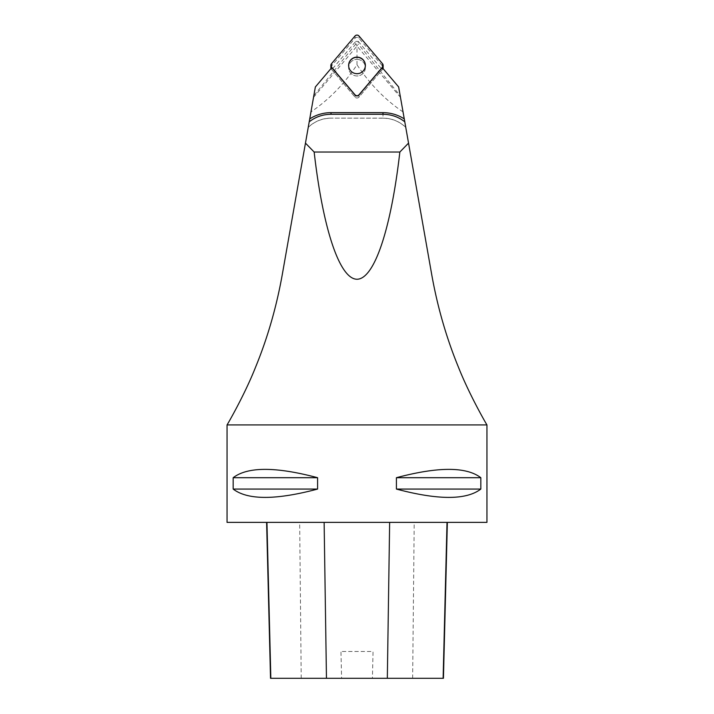 <?xml version="1.0" encoding="UTF-8"?>
<svg xmlns="http://www.w3.org/2000/svg" width="714" height="714" viewBox="0 0 714 714"><rect width="100%" height="100%" fill="white"/><g stroke="black" fill="none" stroke-linecap="round" stroke-linejoin="round"><path stroke-width="0.54" stroke-dasharray="3.57 2.68" d="M355.777 41.367L358.214 41.367L358.214 44.018L357 45.553L355.777 44.018L355.777 41.367L331.769 69.677L331.769 67.616M355.777 44.018L313.812 95.747L315.365 86.947M358.214 41.367L382.231 69.677L382.231 67.616M398.635 86.947L400.188 95.747L358.214 44.018M308.243 127.333L308.234 127.395C314.606 121.389 322.192 118.319 331.01 118.194L331.01 118.122A32.487 32.13 -0 0 0 308.243 127.333L308.234 127.395M313.812 95.747L282.262 274.676C276.514 306.895 267.643 337.668 255.639 366.996C244.491 395.145 227.516 424.339 227.052 424.91L486.948 424.91C486.511 424.375 469.5 395.154 458.486 367.308C446.482 338.088 437.566 307.216 431.738 274.676L400.188 95.747M405.766 127.395L405.757 127.333A32.487 32.13 -0 0 0 382.99 118.122L331.01 118.122L382.99 118.194L382.99 114.285L382.99 118.194C391.808 118.319 399.394 121.389 405.766 127.395L405.757 127.333M403.035 111.928C385.123 99.773 369.772 84.047 357 64.76C344.309 83.966 328.967 99.683 310.965 111.928M357 64.76L357 45.553M486.948 522.371L227.052 522.371M233.175 477.702L233.175 489.072C247.722 500.166 275.863 500.166 317.587 489.072L317.587 477.702C275.863 466.599 247.722 466.599 233.175 477.702L317.587 477.702M396.413 477.702L396.413 489.072C438.137 500.166 466.278 500.166 480.825 489.072L480.825 477.702C466.278 466.599 438.137 466.599 396.413 477.702L480.825 477.702M266.947 522.371L447.357 522.371L266.947 522.371M443.439 678.3L372.422 678.3L373.047 651.498L340.962 651.498L373.047 651.498M270.526 678.3L341.595 678.3L340.962 651.498M341.595 678.3L372.422 678.3M233.175 489.072L317.587 489.072M396.413 489.072L480.825 489.072M357 59.396A8.372 8.282 180 0 1 365.372 67.678A8.372 8.282 180 0 1 357 75.961A8.372 8.282 180 0 1 348.628 67.678A8.372 8.282 180 0 1 357 59.396A8.372 8.282 -0 0 0 348.628 67.678A8.372 8.282 -0 0 0 357 75.961A8.372 8.282 -0 0 0 365.372 67.678A8.372 8.282 -0 0 0 357 59.396M331.769 69.677L355.028 97.095A2.579 2.553 -0 0 0 358.972 97.095L382.231 69.677M348.628 65.51A8.372 8.282 -0 0 0 357 73.899A8.372 8.282 -0 0 0 365.372 65.51M382.999 68.517A2.579 2.553 180 0 1 382.534 69.32L358.972 97.095A2.579 2.553 180 0 1 355.028 97.095L331.466 69.32A2.579 2.553 180 0 1 331.001 68.517M330.859 67.678A2.579 2.553 180 0 1 331.466 66.036L355.028 38.261A2.579 2.553 180 0 1 358.972 38.261L382.534 66.036A2.579 2.553 180 0 1 383.141 67.678M313.535 97.336L357 46.107L400.465 97.336M412.647 678.3L414.209 522.371M301.228 678.3L299.657 522.371M358.972 97.095L358.972 95.024L358.972 97.095M355.028 95.024L355.028 97.095L355.028 95.024M382.534 69.32L382.534 67.973M358.972 38.261L358.972 35.986M382.534 63.76L382.534 66.036M331.466 66.036L331.466 63.76M355.028 35.986L355.028 38.261M331.466 67.973L331.466 69.32"/><path stroke-width="1.07" d="M315.365 86.947L331.769 67.616L355.028 95.024A2.579 2.553 -0 0 0 358.972 95.024L382.231 67.616L398.635 86.947L431.738 274.676C437.486 306.895 446.357 337.668 458.361 366.996C469.509 395.145 486.484 424.339 486.948 424.91L227.052 424.91C227.489 424.375 244.5 395.154 255.514 367.308C267.518 338.088 276.434 307.216 282.262 274.676L315.365 86.947M305.458 143.121L314.151 152.028C323.023 229.497 339.721 279.103 357 279.245C374.279 279.103 390.977 229.497 399.849 152.028L408.542 143.121M404.784 121.835C398.555 116.909 391.29 114.392 382.99 114.285L331.01 114.285C322.71 114.392 315.445 116.909 309.216 121.835M486.948 424.91L486.948 522.371L227.052 522.371L227.052 424.91M480.825 477.702L480.825 489.072C466.278 500.166 438.137 500.166 396.413 489.072L396.413 477.702C438.137 466.599 466.278 466.599 480.825 477.702L396.413 477.702M317.587 477.702L317.587 489.072C275.863 500.166 247.722 500.166 233.175 489.072L233.175 477.702C247.722 466.599 275.863 466.599 317.587 477.702L233.175 477.702M266.608 522.371L270.526 678.3L443.439 678.3L447.357 522.371M317.587 489.072L233.175 489.072M480.825 489.072L396.413 489.072M399.849 152.028L314.151 152.028M365.372 65.51A8.372 8.282 -0 0 0 357 57.325A8.372 8.282 -0 0 0 348.628 65.51M331.001 68.517A2.579 2.553 180 0 1 330.859 67.678L330.859 65.402A2.579 2.553 0 0 0 331.466 67.045L355.028 94.819A2.579 2.553 0 0 0 358.972 94.819L382.534 67.045A2.579 2.553 0 0 0 382.534 63.76L358.972 35.986A2.579 2.553 0 0 0 355.028 35.986L331.466 63.76A2.579 2.553 0 0 0 330.859 65.402M383.141 65.402L383.141 67.678A2.579 2.553 180 0 1 382.999 68.517M357 57.12A8.372 8.282 -0 0 0 348.628 65.402A8.372 8.282 -0 0 0 357 73.685A8.372 8.282 -0 0 0 365.372 65.402A8.372 8.282 -0 0 0 357 57.12M331.466 63.76L331.466 67.045L355.019 94.81C356.34 96.006 357.66 96.006 358.981 94.81L382.534 67.045L382.534 63.76L358.981 35.995C357.66 34.799 356.34 34.799 355.019 35.995L331.466 63.76M309.733 118.899A38.984 38.556 180 0 1 331.01 112.651L382.99 112.651A38.984 38.556 180 0 1 404.267 118.899M270.838 678.3L266.947 522.371M326.459 678.3L324.129 522.371M387.327 678.3L389.648 522.371M443.126 678.3L447.018 522.371M382.99 114.285L382.99 112.651M331.01 114.285L331.01 112.651M382.534 67.973L382.534 67.045M331.466 67.045L331.466 67.973"/></g></svg>
